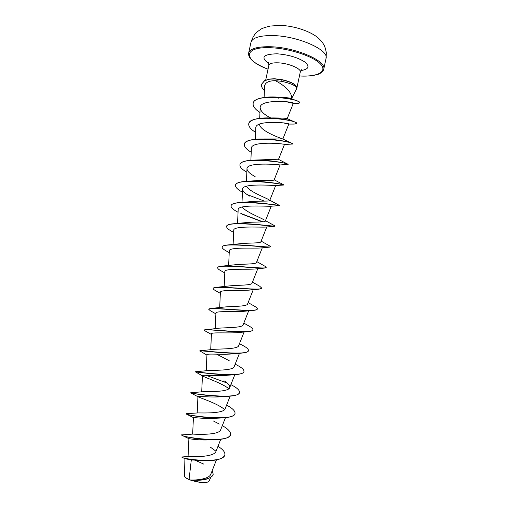 <?xml version="1.0" encoding="UTF-8"?>
<svg xmlns="http://www.w3.org/2000/svg" width="508" height="508" viewBox="0 0 508 508"><rect width="100%" height="100%" fill="white"/><g stroke="black" fill="none" stroke-linecap="round" stroke-linejoin="round"><path stroke-width="0.76" d="M184.499 476.567L184.556 476.663C185.35 477.787 187.325 478.93 190.468 480.079C198.711 482.638 204.743 483.216 208.566 481.806L208.642 481.755M184.937 458.648L184.404 476.44C185.058 477.393 186.614 478.377 189.078 479.393L190.506 480.009C198.323 480.308 209.41 478.58 210.788 474.212L216.446 459.886M291.535 98.698L296.659 88.735L296.488 87.224C294.373 85.026 289.439 83.052 281.686 81.312L275.298 80.658C283.489 84.753 292.9 92.443 291.325 98.596L295.427 100.286C298.279 101.257 299.656 102.038 299.555 102.629L299.523 102.711M224.847 454.946L224.828 455.035C223.069 458.921 216.579 460.807 205.365 460.699L191.3 459.95L189.078 479.393M217.983 446.297C222.961 449.434 225.26 452.285 224.866 454.863C223.336 464.63 179.54 458.762 181.953 456.971L188.322 456.482C190.379 456.749 214.224 457.702 216.033 451.225L220.751 439.293M181.705 434.911L192.964 434.086C195.237 434.27 219.132 435.572 220.688 429.749L225.457 417.697M186.499 413.69L197.815 412.921C201.32 412.871 223.876 413.887 225.196 408.673L230.149 396.157M192.983 393.389L190.754 392.741L202.756 391.757C207.315 391.478 228.587 392.29 229.699 387.642C230.213 385.661 228.302 383.369 223.964 380.759M202.438 375.863L195.275 371.767L207.772 370.599C213.233 370.11 233.267 370.789 234.182 366.662L239.49 353.263M229.191 360.667L216.586 354.146M206.927 355.105L199.79 350.844L212.858 349.44C219.094 348.774 237.903 349.371 238.658 345.726L244.113 331.972M211.411 334.429L205.162 330.93L204.292 329.965L218.015 328.289C224.911 327.47 242.513 328.028 243.129 324.841L248.698 310.782M208.775 309.22L210.884 308.47L223.222 307.143C230.657 306.21 247.091 306.775 247.58 304.006L253.257 289.693M213.258 288.423L213.265 288.334C213.398 287.801 214.471 287.458 216.491 287.306L228.498 286.017C236.372 284.994 251.657 285.591 252.025 283.216L257.791 268.688M224.79 272.929L220.999 270.796C218.681 269.545 217.583 268.535 217.703 267.76L217.742 267.589C217.932 266.814 219.456 266.325 222.307 266.116L233.826 264.903C242.037 263.83 256.191 264.478 256.464 262.477L262.299 247.777M222.186 246.977L222.206 246.888C222.485 245.828 224.536 245.167 228.352 244.9L239.224 243.808C247.65 242.722 260.712 243.44 260.883 241.783L266.776 226.949M244.672 222.745C253.213 221.679 265.208 222.472 265.297 221.139L271.234 206.204M264.135 219.856C259.969 217.361 244.723 211.411 242.303 206.959M231.089 205.702L231.102 205.613C231.642 203.822 234.994 202.768 241.16 202.451L250.184 201.701C258.769 200.698 269.672 201.574 269.704 200.539L268.903 199.676C265.24 197.587 248.406 191.141 246.532 186.188M235.521 185.128L235.541 185.045C236.264 182.797 240.411 181.527 247.974 181.242L255.772 180.696C264.287 179.788 274.13 180.746 274.098 179.991L280.073 164.967M239.947 164.598L239.966 164.516C240.944 161.734 245.999 160.249 255.13 160.064L278.225 159.233L288.125 164.338L280.003 164.973C279.095 164.598 246.215 161.779 246.996 168.815C247.186 171.202 249.898 173.793 255.124 176.6M244.367 144.12L244.38 144.031C245.713 140.621 251.828 138.925 262.725 138.957L282.772 138.951C281.654 138.659 260.134 131.134 259.505 124.409M248.774 123.673L248.793 123.59C250.635 119.412 258.02 117.538 270.948 117.97L273.025 117.939C281.654 117.989 286.379 118.218 287.211 118.618L293.338 103.238C294.773 101.594 259.582 98.628 260.166 107.696C260.521 111.163 264.027 114.573 270.688 117.919M253.168 103.276L253.187 103.194C253.778 98.095 267.233 95.936 280.333 97.403L279.013 97.282C285.839 97.492 289.922 97.923 291.268 98.571M275.298 80.658C268.58 80.772 265.011 82.639 264.585 86.258L264.103 97.434M285.966 101.689L293.008 103.295M283.629 122.968L288.811 124.06C290.062 122.815 255.118 119.507 255.784 128.022L255.295 139.268M278.479 159.487L284.455 144.475C285.49 143.815 250.698 140.494 251.397 148.393L250.876 160.268M242.456 192.221C237.579 189.541 235.261 187.204 235.502 185.217C235.687 177.375 285.42 184.125 283.712 185.026L275.38 185.566C272.599 185.458 241.757 183.071 242.583 189.281C242.722 191.294 245.066 193.561 249.619 196.082M238.055 212.255C233.197 209.721 230.867 207.569 231.064 205.784C231.007 198.888 279.635 205.327 279.311 205.6L270.599 206.267C266.224 206.426 237.312 204.337 238.163 209.798L237.56 223.463M233.642 232.378L232.245 231.61C228.321 229.533 226.447 227.794 226.619 226.403C226.27 220.561 271.99 226.314 274.663 226.289L265.678 227.063C259.912 227.47 232.874 225.603 233.737 230.359L233.109 244.5M269.564 247.129L260.623 247.961C253.676 248.59 228.448 246.856 229.299 250.971L228.644 265.532M217.703 267.76C216.96 263.785 256.94 268.649 264.585 268.065L255.448 268.948C247.479 269.773 224.034 268.116 224.847 271.628L224.174 286.569M220.339 293.345L215.583 290.652C213.925 289.757 213.138 289.046 213.227 288.512C212.363 285.363 249.517 289.96 259.182 289.147L250.146 290.03C241.364 291.001 219.602 289.389 220.383 292.335L219.697 307.607M253.149 310.388L244.729 311.207C235.255 312.28 215.182 310.661 215.919 313.093L215.214 328.657M204.254 330.137C203.251 328.447 234.81 332.759 247.637 331.68L239.185 332.467C229.203 333.591 210.75 331.953 211.436 333.896L210.718 349.714M199.752 351.015C198.723 349.968 227.514 354.216 241.49 353.111L233.528 353.803C223.171 354.94 206.318 353.25 206.946 354.749L206.216 370.789M234.48 374.688L227.736 375.221C217.164 376.307 201.886 374.567 202.444 375.653L201.708 391.884M203.136 376.263C206.311 377.984 222.637 383.521 228.848 388.734M227.686 396.316L221.806 396.71C211.195 397.694 197.428 395.903 197.936 396.602L197.187 412.991M198.298 396.907C200.616 398.069 218.3 403.803 224.593 409.594M221.323 417.989L215.735 418.255C205.213 419.094 192.97 417.252 193.415 417.608L186.315 414.052C187.281 414.909 206.718 418.592 221.323 417.989C229.597 417.659 234.15 416.204 234.994 413.62L235.007 413.531M212.96 439.75L209.486 439.858C199.25 440.493 188.5 438.614 188.887 438.658L182.22 435.464C184.766 436.88 200.533 439.998 213.862 439.744C223.818 439.553 229.368 437.858 230.505 434.67L230.524 434.581M210.604 447.307L216.021 451.25M191.3 459.95L185.007 458.686L182.543 457.568M196.755 480.308L191.268 480.238C199.371 482.594 205.2 483.076 208.756 481.686L210.782 477.355M212.236 470.548L213.208 474.212C212.458 479.387 198.469 480.708 190.544 480.016L190.506 480.009M205.365 460.699C193.116 460.045 185.445 458.978 182.347 457.486L181.953 456.971M195.523 460.419L203.752 464.102M213.182 474.294L213.169 474.383C211.233 478.199 205.854 480.168 197.021 480.301L190.544 480.016M296.501 87.103L296.52 87.02C295.662 84.214 290.83 81.756 282.016 79.642L281.686 81.312M202.324 439.268L201.568 439.014M181.68 434.816C179.641 437.217 230.048 444.005 230.543 434.492C230.842 431.844 228.098 428.898 222.314 425.647M186.392 413.696L186.226 413.753C184.366 415.284 234.721 422.065 235.026 413.442C235.274 411.016 232.467 408.241 226.6 405.124M195.586 393.846L192.913 393.192M190.754 392.741C189.09 393.395 239.382 400.177 239.503 392.443C239.725 390.379 237.173 387.947 231.845 385.14L230.886 384.639M195.415 371.735C196.926 372.078 244.183 378.066 243.973 371.481C244.17 369.862 242.113 367.887 237.801 365.563L235.185 364.141M200.343 350.685C204.648 350.71 248.888 356.095 248.431 350.571C248.602 349.32 246.983 347.764 243.58 345.897L239.49 343.63M205.499 329.597C212.261 329.324 253.53 334.264 252.876 329.698C253.016 328.771 251.784 327.584 249.18 326.142L248.831 325.945M210.884 308.47C219.774 307.931 258.108 312.56 257.315 308.877C257.423 308.216 256.527 307.353 254.622 306.292L254.317 306.121M216.491 287.306C227.197 286.569 262.636 290.97 261.747 288.093L259.651 286.201M222.307 266.116C234.544 265.24 267.119 269.494 266.167 267.36L264.82 266.167M228.352 244.9C241.821 243.967 271.558 248.126 270.574 246.666L269.831 246.031M226.644 226.314L226.657 226.231C227.051 224.834 229.705 223.984 234.632 223.679C249.041 222.758 275.971 226.866 274.974 226.022L274.669 225.768M262.903 221.837L240.817 213.449M241.16 202.451C256.21 201.644 280.34 205.715 279.368 205.416L279.311 205.378M247.974 181.242C262.75 180.645 283.432 184.404 283.699 184.823L282.13 184.607M281.292 184.429L277.793 183.604M255.13 160.064C268.821 159.772 285.788 162.998 287.763 164.078M274.098 161.474L273.012 161.15M262.725 138.957C274.796 139.001 288.176 141.643 291.433 143.129L292.437 143.942M271.863 139.598L271.17 139.357M270.948 117.97C281.705 118.688 289.566 120.002 294.532 121.92C296.139 122.555 296.907 123.057 296.843 123.438L294.265 124.066L288.804 124.079M280.333 97.403C286.728 98.101 291.757 99.06 295.427 100.286M261.556 84.233L264.624 80.575L269.507 79.045L274.523 78.746L282.016 79.642M201.581 439.198L200.787 438.937M181.642 434.988L182.22 435.464M197.929 396.704L190.716 392.913C189.744 392.976 212.985 397.167 228.371 396.284C235.147 395.903 238.843 394.684 239.471 392.614L239.484 392.525M227.286 383.102L206.007 375.285M195.237 371.945C194.208 371.475 220.237 375.691 235.077 374.65C240.525 374.282 243.478 373.285 243.935 371.653L243.954 371.57M241.49 353.111C245.764 352.781 248.063 351.993 248.393 350.742L248.406 350.653M247.637 331.68C250.876 331.406 252.609 330.803 252.838 329.87L252.857 329.787M215.881 313.842L210.306 310.699L208.744 309.302C207.797 306.908 242.145 311.334 253.53 310.356C255.873 310.147 257.118 309.709 257.277 309.048L257.289 308.959M259.182 289.147L261.715 288.176M264.585 268.065L266.167 267.36M229.222 252.603L226.549 251.117C223.476 249.472 222.015 248.12 222.167 247.059C221.596 242.189 264.427 247.428 269.754 247.11L270.529 246.748M262.471 221.875L241.497 213.944M264.401 201.124L247.104 194.551M277.851 183.794L275.952 183.305M246.844 172.225C241.948 169.405 239.643 166.891 239.928 164.687C240.297 156.019 289.966 162.763 288.087 164.509M273.037 161.334L272.047 161.036M251.225 152.279C246.31 149.314 244.018 146.621 244.348 144.202C244.894 134.703 294.513 141.453 292.449 144.037L284.448 144.475M255.594 132.378C250.666 129.267 248.387 126.397 248.755 123.762C249.485 113.443 299.034 120.18 296.805 123.603M259.956 112.522C255.01 109.271 252.743 106.216 253.149 103.365C254.337 92.291 302.387 99.238 299.517 102.794C299.377 103.264 298.31 103.442 296.304 103.346L293.319 103.295M292.703 102.908L288.379 102M279 99.041L278.447 98.819M264.395 90.608C262.115 88.367 261.163 86.265 261.537 84.315L264.585 80.747L269.469 79.216L274.491 78.924L281.978 79.813C290.849 81.947 295.681 84.417 296.488 87.224M273.24 35.592C259.829 35.401 252.393 37.681 250.946 42.437C252.495 37.522 254.641 33.947 257.378 31.699L260.769 29.305C261.525 28.55 264.668 27.464 270.199 26.048L280.086 25.4C294.526 25.749 311.233 31.604 318.465 38.221C323.361 43.104 322.574 42.837 324.123 45.244C324.663 45.936 325.406 48.444 326.358 52.788L326.015 58.528C329.324 50.044 298.298 36.049 273.24 35.592M250.946 42.437L248.634 53.105C250.038 48.565 257.442 46.444 270.84 46.749C295.859 47.422 326.981 61.112 323.742 69.209L326.015 58.528M268.046 69.171C243.243 60.465 242.373 46.272 270.974 47.746C289.954 48.476 314.115 56.642 320.758 64.306C327.685 71.977 317.024 77.051 299.529 75.908L299.453 75.902M265.703 80.054L268.872 65.335C269.507 63.462 272.656 62.624 278.327 62.827C288.639 63.221 301.504 68.726 300.272 72.066L301.796 69.545M268.942 63.722C260.255 57.442 262.979 54.14 277.114 53.804C288.493 54.718 297.72 57.442 304.794 61.989C310.058 66.478 308.75 69.336 300.869 70.568M248.634 53.105C247.929 58.395 254.4 63.76 268.04 69.209M299.447 75.94L299.612 75.952C310.28 76.797 319.138 74.365 319.748 73.565C322.04 72.384 323.374 70.93 323.742 69.209M188.068 456.508L188.887 438.658M192.659 434.111L193.415 417.608M229.699 387.642L234.829 374.669M242.005 202.4L242.583 189.281M269.704 200.539L275.666 185.541M246.444 181.318L246.996 168.815M282.848 139.033L288.811 124.06M259.702 118.32L260.166 107.696M296.786 88.386L300.272 72.066M268.872 65.335L268.51 62.414M213.316 420.948L219.266 424.04M243.815 323.113L249.18 326.142M248.139 302.603L254.622 306.292M252.47 282.099L259.906 286.341M256.807 261.607L265.03 266.287M261.144 241.135L269.989 246.113M244.672 222.739L234.632 223.679M265.487 220.669L274.771 225.825M269.831 200.228L279.349 205.397M274.174 179.8L283.699 184.823M282.861 139.001L291.433 143.129M287.211 118.618L294.532 121.92"/></g></svg>
